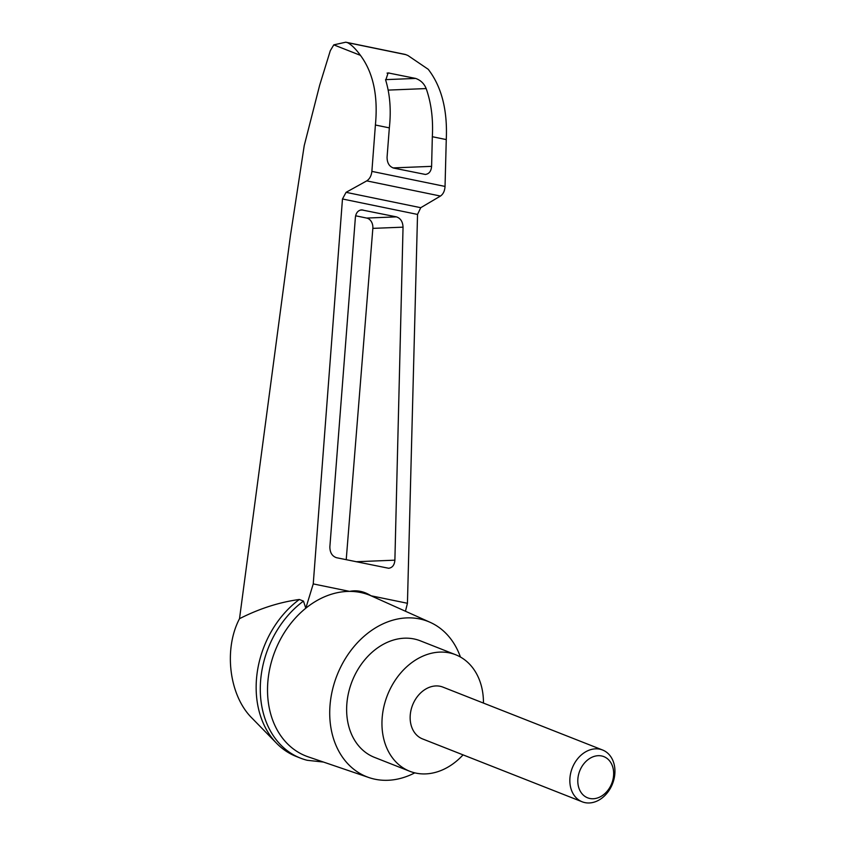 <?xml version="1.0" encoding="UTF-8"?>
<svg xmlns="http://www.w3.org/2000/svg" width="844" height="844" viewBox="0 0 844 844"><rect width="100%" height="100%" fill="white"/><g stroke="black" fill="none" stroke-linecap="round" stroke-linejoin="round"><path stroke-width="1.27" d="M323.452 762.048L307.237 760.296A90.445 70.274 -68.5 0 1 300.443 758.112L296.307 756.488A90.445 70.274 -68.5 0 1 276.642 743.332L251.987 718.107C229.209 695.709 223.386 649.331 239.517 618.684L290.463 235.476L304.23 145.611L319.676 85.191L330.31 50.672L333.791 44.859L345.766 42.2L347.538 42.654C351.473 44.711 355.778 48.941 360.441 55.356C373.227 72.616 378.207 95.836 375.401 125.007L389.337 127.877C391.236 110.416 390.023 94.539 385.708 80.243L388.113 72.911L415.649 78.429C420.65 80.201 424.152 83.577 426.167 88.567C431.252 103.021 433.299 119.078 432.328 136.717L446.265 139.587C447.615 110.11 441.602 86.679 428.235 69.303L407.874 55.472L405.236 54.427L345.766 42.2M276.642 743.332A90.445 70.274 -68.5 0 1 299.335 599.483C279.364 602.194 259.424 608.598 239.517 618.684M405.458 611.235L407.441 603.281L417.537 214.429L420.745 207.698L440.462 196.051C443.227 194.141 444.746 190.934 445.041 186.429L446.265 139.587M375.401 125.007L371.877 171.385C371.36 175.837 369.64 179.002 366.739 180.88L346.072 192.337L342.474 198.984L313.24 583.911L349.638 591.391C356.906 589.893 364.038 591.359 371.043 595.79L407.441 603.281M313.24 583.911L305.802 608.207A86.489 67.193 -68.5 0 1 349.638 591.391A86.489 67.193 -68.5 0 1 371.043 595.79A86.489 67.193 -68.5 0 1 371.55 596.022L430.145 622.323A83.493 64.872 -68.5 0 1 460.423 657.012M394.887 560.173C394.475 565.037 392.397 567.738 388.651 568.265L336.482 557.705C332.103 556.196 329.888 552.567 329.867 546.796L355.387 217.362C355.989 212.825 358.056 210.335 361.591 209.882L396.395 216.866C400.562 218.237 402.778 221.677 403.042 227.163L394.887 560.173L356.105 561.735M414.794 772.851A83.493 64.872 -68.5 0 1 368.986 777.577L308.197 756.846A86.489 67.193 -68.5 0 1 271.409 661.928A86.489 67.193 -68.5 0 1 305.802 608.207L303.471 601.107L299.335 599.483M368.986 777.577A83.493 64.872 -68.5 0 1 333.475 685.94A83.493 64.872 -68.5 0 1 430.145 622.323M432.328 136.717L431.601 166.352C431.189 171.216 429.111 173.917 425.365 174.444L393.684 168.093C389.295 166.595 387.09 162.955 387.069 157.195L389.337 127.877M355.63 215.79L366.697 218.068A9.273 7.163 -92.3 0 1 372.848 228.376L346.219 559.709M300.443 758.112A90.445 70.274 -68.5 0 1 260.3 687.048A90.445 70.274 -68.5 0 1 303.471 601.107M463.05 754.874A62.614 48.657 -68.5 0 1 409.751 771.268A62.614 48.657 -68.5 0 1 384.769 703.147A62.614 48.657 -68.5 0 1 455.654 654.744A62.614 48.657 -68.5 0 1 483.454 703.084M582.191 801.8L422.506 738.901A27.831 21.627 -68.5 0 1 411.397 708.622A27.831 21.627 -68.5 0 1 442.91 687.111L602.595 750.01A27.831 21.627 111.5 0 0 572.274 767.977A27.831 21.627 111.5 0 0 582.191 801.8A27.831 21.627 111.5 0 0 613.693 780.289A27.831 21.627 111.5 0 0 602.595 750.01M409.751 771.268L374.43 757.353A62.614 48.657 -68.5 0 1 349.448 689.231A62.614 48.657 -68.5 0 1 420.333 640.828L455.654 654.744M612.67 780.7A22.144 17.197 111.5 0 0 592.361 757.068A22.144 17.197 111.5 0 0 582.149 793.887A22.144 17.197 111.5 0 0 612.67 780.7M342.474 198.984L417.537 214.429M333.791 44.859L360.441 55.356M347.538 42.654L405.384 54.554M426.167 88.567L388.156 90.097M415.649 78.429L385.539 79.642M389.379 73.027L387.048 73.122M366.739 180.88L440.462 196.051M371.877 171.385L445.041 186.429M346.072 192.337L420.745 207.698M431.601 166.352L392.987 167.914M362.941 209.987L360.282 210.093M396.395 216.866L366.697 218.068M403.042 227.163L372.848 228.376M407.874 55.472L405.268 54.438"/></g></svg>
